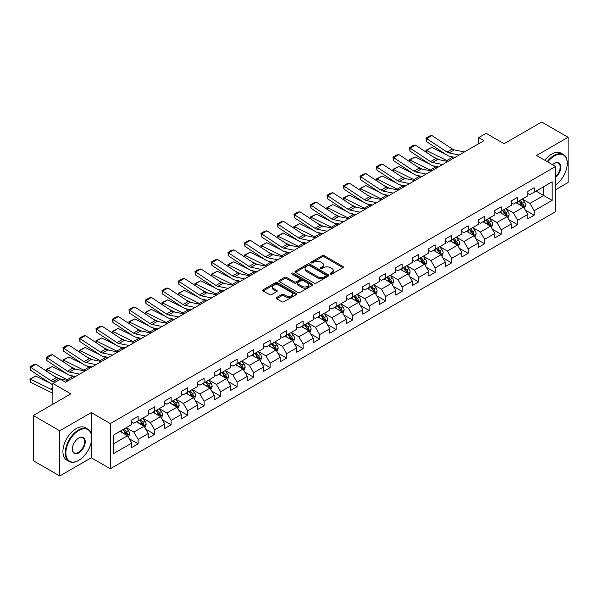 <?xml version="1.0" encoding="UTF-8"?>
<svg xmlns="http://www.w3.org/2000/svg" width="598" height="598" viewBox="0 0 598 598"><rect width="100%" height="100%" fill="white"/><g stroke="black" fill="none" stroke-linecap="round" stroke-linejoin="round"><path stroke-width="0.9" d="M330.455 274.041A1.032 0.591 0 0 0 331.905 274.041L342.938 267.672A1.465 0.845 0 0 0 343.372 267.074A1.465 0.845 0 0 0 342.938 266.469L324.251 255.682A1.465 0.845 0 0 0 322.173 255.682L311.139 262.051A1.032 0.591 0 0 0 310.84 262.47A1.032 0.591 0 0 0 311.139 262.888A1.032 0.591 0 0 0 312.597 262.888L314.025 262.066A4.702 2.713 0 0 1 320.67 262.066L322.225 262.963A4.702 2.713 0 0 1 323.6 264.884A4.702 2.713 0 0 1 322.225 266.805L320.797 267.627A1.032 0.591 0 0 0 320.498 268.046A1.032 0.591 0 0 0 320.797 268.465A1.032 0.591 0 0 0 322.255 268.465L323.682 267.642A4.702 2.713 0 0 1 330.32 267.642L331.883 268.539A4.702 2.713 0 0 1 333.258 270.46A4.702 2.713 0 0 1 331.883 272.374L330.455 273.204A1.032 0.591 0 0 0 330.156 273.622A1.032 0.591 0 0 0 330.455 274.041L330.455 273.204M276.597 297.52A1.465 0.845 0 0 0 276.164 298.125A1.465 0.845 0 0 0 276.597 298.723L281.837 301.751A1.465 0.845 0 0 0 283.915 301.751L296.167 294.672A1.465 0.845 0 0 0 296.593 294.074A1.465 0.845 0 0 0 296.167 293.476L277.479 282.69A1.465 0.845 0 0 0 275.401 282.69L263.15 289.761A1.465 0.845 0 0 0 262.716 290.359A1.465 0.845 0 0 0 263.15 290.957L269.481 294.612A1.465 0.845 0 0 0 271.559 294.612L276.799 291.592A1.465 0.845 0 0 0 277.233 290.987A1.465 0.845 0 0 0 276.799 290.389L273.66 288.58A3.924 2.265 0 0 1 272.509 286.973A3.924 2.265 0 0 1 274.938 284.88A3.924 2.265 0 0 1 279.214 285.373L291.518 292.474A3.924 2.265 0 0 1 292.669 294.074A3.924 2.265 0 0 1 290.247 296.174A3.924 2.265 0 0 1 285.964 295.681L283.915 294.493A1.465 0.845 0 0 0 281.837 294.493L276.597 297.52L276.597 298.723L281.837 295.718L281.837 294.493M555.617 189.686L568.1 182.48L568.1 137.293L541.653 122.022L504.107 143.699L486.122 133.324L478.721 137.592L484.006 140.65L65.563 382.234L60.271 379.184L52.871 383.46L52.871 404.218M91.27 434.036L91.27 412.59L59.748 430.784L33.301 415.52L70.848 393.843L52.871 383.46M91.27 412.59L110.309 423.578L555.617 166.483L555.617 211.67L110.309 468.772L110.309 423.578M568.1 137.293L536.578 155.487L555.617 166.483M314.129 283.108A1.465 0.845 0 0 0 316.2 283.108L328.452 276.037A1.465 0.845 0 0 0 328.885 275.431A1.465 0.845 0 0 0 328.452 274.833L309.764 264.047A1.465 0.845 0 0 0 307.686 264.047L295.442 271.118A1.465 0.845 0 0 0 295.008 271.716A1.465 0.845 0 0 0 295.442 272.314L314.129 283.108M292.265 274.265A1.032 0.591 0 0 1 293.312 274.407L312.291 285.366L300.061 292.429A1.465 0.845 0 0 1 297.983 292.429L279.296 281.636L279.296 280.44A1.465 0.845 0 0 0 278.862 281.038A1.465 0.845 0 0 0 279.296 281.636M279.296 280.44L284.536 277.412A1.465 0.845 0 0 1 286.614 277.412L294.194 281.785A1.465 0.845 0 0 0 296.272 281.785L299.748 279.782A1.465 0.845 0 0 0 300.174 279.184A1.465 0.845 0 0 0 299.748 278.578L291.854 274.026A1.032 0.591 0 0 1 291.555 273.607A1.032 0.591 0 0 1 292.19 273.054A1.032 0.591 0 0 1 293.312 273.189L312.313 284.155A1.465 0.845 0 0 1 312.739 284.753A1.465 0.845 0 0 1 312.313 285.358L312.313 284.155M59.748 430.784L59.748 475.978L33.301 460.707L33.301 415.52M129.295 438.753L138.123 443.858L138.123 439.395L148.282 433.535L148.282 437.99L154.628 434.327L154.628 429.872L164.779 424.004L164.779 428.467L171.125 424.804L171.125 420.342L181.284 414.481L181.284 418.936L187.63 415.274L187.63 410.819L197.781 404.951L197.781 409.413L204.127 405.75L204.127 401.288L214.286 395.428L214.286 399.883L220.632 396.22L220.632 391.765L230.783 385.904L230.783 390.359L237.129 386.697L237.129 382.234L247.288 376.374L247.288 380.829L253.634 377.166L253.634 372.711L263.785 366.851L263.785 371.306L270.132 367.643L270.132 363.18L280.283 357.32L280.283 361.775L286.636 358.112L286.636 353.657L296.787 347.797L296.787 352.252L303.134 348.589L303.134 344.127L313.285 338.266L313.285 342.729L319.631 339.059L319.631 334.603L329.79 328.743L329.79 333.198L336.136 329.535L336.136 325.073L346.287 319.212L346.287 323.675L352.633 320.005L352.633 315.55L362.792 309.689L362.792 314.144L369.138 310.482L369.138 306.026L379.289 300.159L379.289 304.621L385.635 300.951L385.635 296.496L395.794 290.635L395.794 295.091L402.14 291.428L402.14 286.973L412.291 281.105L412.291 285.567L418.637 281.905L418.637 277.442L428.796 271.582L428.796 276.037L435.142 272.374L435.142 267.919L445.293 262.051L445.293 266.514L451.64 262.851L451.64 258.388L461.798 252.528L461.798 256.983L468.144 253.32L468.144 248.865L478.295 242.997L478.295 247.46L484.642 243.797L484.642 239.335L494.8 233.474L494.8 237.929L501.146 234.267L501.146 229.811L511.297 223.944L511.297 228.406L517.644 224.743L517.644 220.281L527.802 214.42L527.802 218.875L534.149 215.213L534.149 210.758L552.126 200.375L552.126 181.807L543.664 186.696L543.664 195.486L552.126 200.375M138.123 443.858L131.777 447.521L131.777 443.058L113.799 453.441L113.799 434.881L131.777 424.498L131.777 420.035L138.123 416.372L138.123 420.835L148.282 414.967L148.282 410.512L154.628 406.849L154.628 411.304L164.779 405.444L164.779 400.981L171.125 397.319L171.125 401.781L181.284 395.913L181.284 391.458L187.63 387.796L187.63 392.251L197.781 386.39L197.781 381.928L204.127 378.265L204.127 382.727L214.286 376.86L214.286 372.405L220.632 368.742L220.632 373.197L230.783 367.336L230.783 362.874L237.129 359.211L237.129 363.674L247.288 357.806L247.288 353.351L253.634 349.688L253.634 354.143L263.785 348.283L263.785 343.828L270.132 340.157L270.132 344.62L280.283 338.752L280.283 334.297L286.636 330.634L286.636 335.089L296.787 329.229L296.787 324.774L303.134 321.104L303.134 325.566L313.285 319.706L313.285 315.243L319.631 311.58L319.631 316.036L329.79 310.175L329.79 305.72L336.136 302.05L336.136 306.512L346.287 300.652L346.287 296.189L352.633 292.527L352.633 296.982L362.792 291.121L362.792 286.666L369.138 283.004L369.138 287.459L379.289 281.598L379.289 277.136L385.635 273.473L385.635 277.928L395.794 272.068L395.794 267.612L402.14 263.95L402.14 268.405L412.291 262.544L412.291 258.082L418.637 254.419L418.637 258.874L428.796 253.014L428.796 248.559L435.142 244.896L435.142 249.351L445.293 243.491L445.293 239.028L451.64 235.365L451.64 239.828L461.798 233.96L461.798 229.505L468.144 225.842L468.144 230.297L478.295 224.437L478.295 219.974L484.642 216.312L484.642 220.774L494.8 214.906L494.8 210.451L501.146 206.788L501.146 211.244L511.297 205.383L511.297 200.921L517.644 197.258L517.644 201.72L527.802 195.852L527.802 191.397L534.149 187.735L534.149 192.19L552.126 181.807M136.434 421.807L144.051 426.21L133.892 432.07L126.275 427.675M131.777 422.053L133.892 423.272L138.123 420.835M133.892 432.07L138.123 439.395M144.051 426.21L148.282 433.535M152.931 412.284L160.548 416.679L150.397 422.539L142.78 418.144M148.282 412.523L150.397 413.749L154.628 411.304M150.397 422.539L154.628 429.872M160.548 416.679L164.779 424.004M169.436 402.753L177.053 407.156L166.894 413.016L159.277 408.621M164.779 403L166.894 404.218L171.125 401.781M166.894 413.016L171.125 420.342M177.053 407.156L181.284 414.481M185.933 393.23L193.55 397.625L183.399 403.486L175.782 399.09M181.284 393.477L183.399 394.695L187.63 392.251M183.399 403.486L187.63 410.819M193.55 397.625L197.781 404.951M202.438 383.699L210.055 388.102L199.896 393.962L192.279 389.567M197.781 383.946L199.896 385.164L204.127 382.727M199.896 393.962L204.127 401.288M210.055 388.102L214.286 395.428M218.935 374.176L226.552 378.571L216.401 384.432L208.784 380.036M214.286 374.423L216.401 375.641L220.632 373.197M216.401 384.432L220.632 391.765M226.552 378.571L230.783 385.904M235.44 364.645L243.057 369.048L232.899 374.909L225.282 370.513M230.783 364.892L232.899 366.118L237.129 363.674M232.899 374.909L237.129 382.234M243.057 369.048L247.288 376.374M251.937 355.122L259.554 359.518L249.403 365.378L241.786 360.983M247.288 355.369L249.403 356.587L253.634 354.143M249.403 365.378L253.634 372.711M259.554 359.518L263.785 366.851M268.442 345.592L276.052 349.994L265.901 355.855L258.284 351.46M263.785 345.838L265.901 347.064L270.132 344.62M265.901 355.855L270.132 363.18M276.052 349.994L280.283 357.32M284.94 336.069L292.557 340.464L282.398 346.332L274.788 341.929M280.283 336.315L282.398 337.534L286.636 335.089M282.398 346.332L286.636 353.657M292.557 340.464L296.787 347.797M301.444 326.545L309.054 330.941L298.903 336.801L291.286 332.406M296.787 326.785L298.903 328.01L303.134 325.566M298.903 336.801L303.134 344.127M309.054 330.941L313.285 338.266M317.942 317.015L325.559 321.41L315.4 327.278L307.791 322.875M313.285 317.261L315.4 318.48L319.631 316.036M315.4 327.278L319.631 334.603M325.559 321.41L329.79 328.743M334.446 307.492L342.056 311.887L331.905 317.747L324.288 313.352M329.79 307.731L331.905 308.957L336.136 306.512M331.905 317.747L336.136 325.073M342.056 311.887L346.287 319.212M350.944 297.961L358.561 302.356L348.402 308.224L340.793 303.821M346.287 298.208L348.402 299.426L352.633 296.982M348.402 308.224L352.633 315.55M358.561 302.356L362.792 309.689M367.441 288.438L375.058 292.833L364.907 298.694L357.29 294.298M362.792 288.677L364.907 289.903L369.138 287.459M364.907 298.694L369.138 306.026M375.058 292.833L379.289 300.159M383.946 278.907L391.563 283.303L381.404 289.17L373.795 284.768M379.289 279.154L381.404 280.372L385.635 277.928M381.404 289.17L385.635 296.496M391.563 283.303L395.794 290.635M400.443 269.384L408.06 273.779L397.909 279.64L390.292 275.244M395.794 269.623L397.909 270.849L402.14 268.405M397.909 279.64L402.14 286.973M408.06 273.779L412.291 281.105M416.948 259.853L424.565 264.249L414.407 270.117L406.79 265.714M412.291 260.1L414.407 261.319L418.637 258.874M414.407 270.117L418.637 277.442M424.565 264.249L428.796 271.582M433.445 250.33L441.062 254.726L430.911 260.586L423.294 256.191M428.796 250.569L430.911 251.795L435.142 249.351M430.911 260.586L435.142 267.919M441.062 254.726L445.293 262.051M449.95 240.8L457.567 245.195L447.409 251.063L439.792 246.668M445.293 241.046L447.409 242.265L451.64 239.828M447.409 251.063L451.64 258.388M457.567 245.195L461.798 252.528M466.447 231.276L474.065 235.672L463.913 241.532L456.296 237.137M461.798 231.516L463.913 232.742L468.144 230.297M463.913 241.532L468.144 248.865M474.065 235.672L478.295 242.997M482.952 221.746L490.569 226.149L480.411 232.009L472.794 227.614M478.295 221.993L480.411 223.211L484.642 220.774M480.411 232.009L484.642 239.335M490.569 226.149L494.8 233.474M499.45 212.223L507.067 216.618L496.916 222.478L489.299 218.083M494.8 212.469L496.916 213.688L501.146 211.244M496.916 222.478L501.146 229.811M507.067 216.618L511.297 223.944M515.954 202.692L523.571 207.095L513.413 212.955L505.796 208.56M511.297 202.939L513.413 204.157L517.644 201.72M513.413 212.955L517.644 220.281M523.571 207.095L527.802 214.42M536.047 191.091L543.664 195.486L529.918 203.425L522.301 199.029M527.802 193.416L529.918 194.634L534.149 192.19M529.918 203.425L534.149 210.758M59.748 475.978L91.27 457.776L110.309 468.772M478.721 137.592L478.721 143.699M113.799 443.671L127.546 435.733L119.929 431.337M127.546 435.733L131.777 443.058M525.313 210.115L534.149 215.213M508.816 219.638L517.644 224.743M492.311 229.169L501.146 234.267M475.814 238.692L484.642 243.797M459.309 248.222L468.144 253.32M442.812 257.745L451.64 262.851M426.307 267.276L435.142 272.374M409.809 276.799L418.637 281.905M393.305 286.33L402.14 291.428M376.807 295.853L385.635 300.951M360.302 305.384L369.138 310.482M343.805 314.907L352.633 320.005M327.3 324.437L336.136 329.535M310.803 333.961L319.631 339.059M294.298 343.491L303.134 348.589M277.801 353.014L286.636 358.112M261.296 362.545L270.132 367.643M244.799 372.068L253.634 377.166M228.301 381.599L237.129 386.697M211.797 391.122L220.632 396.22M195.299 400.653L204.127 405.75M178.795 410.176L187.63 415.274M162.297 419.699L171.125 424.804M145.792 429.229L154.628 434.327M91.27 457.776L91.27 442.019M330.866 274.183L331.883 273.6A4.702 2.713 0 0 0 333.258 271.679L333.258 270.46M323.6 264.884L323.6 266.103A4.702 2.713 0 0 1 322.225 268.024L321.208 268.614M342.916 267.68L324.251 256.901A1.465 0.845 0 0 0 322.173 256.901L311.551 263.038M328.452 274.833L328.452 276.037L309.764 265.265A1.465 0.845 0 0 0 307.686 265.265L295.457 272.329L295.442 271.118M325.858 275.85A1.032 0.591 0 0 0 326.157 275.431A1.032 0.591 0 0 0 325.858 275.013L309.458 265.542A1.032 0.591 0 0 0 308 265.542L306.497 266.409A4.702 2.713 0 0 0 305.122 268.33A4.702 2.713 0 0 0 306.497 270.251L317.71 276.725A4.702 2.713 0 0 0 324.355 276.725L325.858 275.85L325.858 277.076A1.032 0.591 0 0 0 326.157 276.657L326.157 275.431M305.122 268.33L305.122 269.549A4.702 2.713 0 0 0 306.497 271.47L306.497 270.251M325.858 277.076L324.355 277.943A4.702 2.713 0 0 1 317.71 277.943L306.497 271.47M279.311 281.651L284.536 278.631L284.536 277.412M300.174 279.184L300.174 280.402A1.465 0.845 0 0 1 299.748 281L296.272 283.011A1.465 0.845 0 0 1 294.194 283.011L286.614 278.631A1.465 0.845 0 0 0 284.536 278.631M302.057 286.33A3.924 2.265 0 0 0 306.34 286.823A3.924 2.265 0 0 0 308.762 284.723A3.924 2.265 0 0 0 307.611 283.123L303.276 280.619A1.465 0.845 0 0 0 301.198 280.619L297.722 282.63A1.465 0.845 0 0 0 297.296 283.228A1.465 0.845 0 0 0 297.722 283.826L302.057 286.33L302.057 287.548A3.924 2.265 0 0 0 306.34 288.042A3.924 2.265 0 0 0 308.762 285.949L308.762 284.723M297.296 283.228L297.296 284.446A1.465 0.845 0 0 0 297.722 285.044L297.722 283.826M302.057 287.548L297.722 285.044M292.669 294.074L292.669 295.3A3.924 2.265 0 0 1 290.247 297.393A3.924 2.265 0 0 1 285.964 296.9L283.915 295.718A1.465 0.845 0 0 0 281.837 295.718M272.509 286.973L272.509 288.191A3.924 2.265 0 0 0 273.66 289.798L273.66 288.58M276.799 290.389L276.799 291.592L273.66 289.798M296.145 294.687L277.479 283.908A1.465 0.845 0 0 0 275.401 283.908L263.165 290.972L263.15 289.761M524.401 208.538L525.664 205.368A3.962 2.287 -120 0 0 524.401 201.997L522.211 199.082M426.195 152.191L425.918 150.292L431.734 147.429L446.093 154.523M449.659 156.28L452.103 157.491A11.22 6.481 60 0 1 453.456 158.291M518.406 204.112L516.926 202.131M431.734 147.429L426.441 150.479L446.818 160.541A11.22 6.481 60 0 1 448.164 161.34M425.918 150.292L426.441 150.479L426.561 152.438M438.715 159.606L433.55 157.057M522.958 206.736L523.519 205.54A3.962 2.287 -120 0 0 522.39 203.156L520.208 200.24M519.214 200.816L521.635 204.045A2.018 1.166 60 0 1 522.002 204.658L523.519 205.54M518.937 200.973L521.12 203.888A3.962 2.287 60 0 1 522.256 206.273M459.122 155.017L449.016 152.946A7.482 4.321 60 0 1 447.005 152.064L426.636 138.601L426.441 141.532L446.818 155.002A11.22 6.481 -120 0 0 449.823 156.317L455.026 157.386M464.414 151.967L454.301 149.889A7.482 4.321 60 0 1 452.297 149.014L431.92 135.544L426.636 138.601L426 138.116L429.7 135.978L431.92 135.544M426.441 141.532L426 138.116M555.617 184.976A18.246 10.54 120 0 0 567.255 163.426A18.246 10.54 120 0 0 554.346 155.973A18.246 10.54 120 0 0 547.723 161.923M547.17 161.602A18.695 10.794 -60 0 1 554.032 155.428A18.695 10.794 -60 0 1 563.383 154.501A18.695 10.794 -60 0 1 567.255 163.06A18.695 10.794 -60 0 1 567.255 163.247M552.582 164.727A9.127 5.27 -60 0 1 554.346 163.426L554.346 163.426A9.127 5.27 -60 0 1 560.767 166.438A9.127 5.27 -60 0 1 555.617 177.449M544.845 160.264A18.695 10.794 -60 0 1 551.707 154.082A18.695 10.794 -60 0 1 561.051 153.155L563.383 154.501M555.617 176.619A8.678 5.008 120 0 0 559.96 169.107A8.678 5.008 120 0 0 558.368 163.179A8.678 5.008 120 0 0 554.189 163.523M78.465 460.527L78.787 460.34A18.246 10.54 120 0 0 91.688 437.99A18.246 10.54 120 0 0 78.787 430.545A18.246 10.54 120 0 0 65.877 452.895A18.246 10.54 120 0 0 78.787 460.34L78.465 460.527A18.695 10.794 -60 0 1 69.121 461.454A18.695 10.794 -60 0 1 66.251 446.467A18.695 10.794 -60 0 1 78.465 429.992A18.695 10.794 -60 0 1 87.816 429.065A18.695 10.794 -60 0 1 91.688 437.624A18.695 10.794 -60 0 1 91.688 437.811M78.787 452.895A9.127 5.27 -60 0 1 72.336 449.165A9.127 5.27 -60 0 1 78.787 437.99L78.787 437.99A9.127 5.27 -60 0 1 85.237 441.72A9.127 5.27 -60 0 1 78.787 452.895M72.336 448.978A8.678 5.008 120 0 0 74.13 452.776A8.678 5.008 120 0 0 78.465 452.342A8.678 5.008 120 0 0 84.139 444.695A8.678 5.008 120 0 0 82.808 437.743A8.678 5.008 120 0 0 78.622 438.087M69.121 461.454L66.789 460.109A18.695 10.794 -60 0 1 63.926 445.129A18.695 10.794 -60 0 1 76.14 428.646A18.695 10.794 -60 0 1 85.492 427.72L87.816 429.065M507.904 218.068L509.16 214.899A3.962 2.287 -120 0 0 507.896 211.52L505.714 208.605M409.69 161.714L409.421 159.823L415.229 156.953L429.588 164.046M433.154 165.81L435.606 167.014A11.22 6.481 60 0 1 436.951 167.814M501.909 213.643L500.421 211.662M415.229 156.953L409.944 160.01L430.313 170.071A11.22 6.481 60 0 1 431.666 170.871M409.421 159.823L409.944 160.01L410.056 161.961M422.21 169.129L417.053 166.58M506.454 216.267L507.022 215.063A3.962 2.287 -120 0 0 505.886 212.679L503.703 209.763M502.709 210.339L505.131 213.576A2.018 1.166 60 0 1 505.497 214.189L507.022 215.063M502.432 210.496L504.615 213.411A3.962 2.287 60 0 1 505.751 215.796M491.399 227.591L492.662 224.422A3.962 2.287 -120 0 0 491.399 221.051L489.216 218.135M393.192 171.245L392.923 169.346L398.731 166.483L413.091 173.577M416.656 175.334L419.101 176.545A11.22 6.481 60 0 1 420.454 177.344M485.404 223.166L483.924 221.185M398.731 166.483L393.439 169.533L413.816 179.594A11.22 6.481 60 0 1 415.161 180.394M392.923 169.346L393.439 169.533L393.559 171.491M405.713 178.66L400.548 176.104M489.956 225.79L490.524 224.594A3.962 2.287 -120 0 0 489.388 222.209L487.206 219.294M486.211 219.87L488.633 223.099A2.018 1.166 60 0 1 489 223.712L490.524 224.594M485.935 220.027L488.118 222.942A3.962 2.287 60 0 1 489.254 225.326M442.625 164.547L432.511 162.469A7.482 4.321 60 0 1 430.508 161.595L410.131 148.125L409.944 151.062L430.313 164.525A11.22 6.481 -120 0 0 433.326 165.848L438.521 166.909M447.909 161.49L437.803 159.419A7.482 4.321 60 0 1 435.793 158.537L415.423 145.075L410.131 148.125L409.495 147.646L413.196 145.508L415.423 145.075M409.944 151.062L409.495 147.646M426.12 174.07L416.014 172A7.482 4.321 60 0 1 414.003 171.118L393.634 157.655L393.439 160.585L413.816 174.055A11.22 6.481 -120 0 0 416.821 175.371L422.024 176.44M431.412 171.021L421.298 168.942A7.482 4.321 60 0 1 419.295 168.068L398.918 154.598L393.634 157.655L392.998 157.169L396.698 155.032L398.918 154.598M393.439 160.585L392.998 157.169M474.902 237.122L476.158 233.953A3.962 2.287 -120 0 0 474.894 230.574L472.712 227.659M376.688 180.768L376.419 178.877L382.227 176.006L396.586 183.1M400.152 184.864L402.604 186.068A11.22 6.481 60 0 1 403.949 186.868M468.907 232.689L467.427 230.716M382.227 176.006L376.942 179.064L397.311 189.125A11.22 6.481 60 0 1 398.664 189.925M376.419 178.877L376.942 179.064L377.061 181.015M389.208 188.183L384.051 185.634M473.452 235.32L474.02 234.117A3.962 2.287 -120 0 0 472.883 231.732L470.701 228.817M469.707 229.393L472.128 232.629A2.018 1.166 60 0 1 472.495 233.242L474.02 234.117M469.43 229.55L471.613 232.465A3.962 2.287 60 0 1 472.749 234.85M458.404 246.645L459.66 243.476A3.962 2.287 -120 0 0 458.397 240.097L456.214 237.189M360.19 190.299L359.921 188.4L365.729 185.537L380.089 192.631M383.654 194.387L386.106 195.598A11.22 6.481 60 0 1 387.452 196.398M452.402 242.22L450.922 240.239M365.729 185.537L360.437 188.587L380.814 198.648A11.22 6.481 60 0 1 382.159 199.448M359.921 188.4L360.437 188.587L360.557 190.538M372.711 197.714L367.546 195.157M456.954 244.844L457.522 243.648A3.962 2.287 -120 0 0 456.386 241.263L454.203 238.348M453.209 238.923L455.631 242.153A2.018 1.166 60 0 1 455.997 242.766L457.522 243.648M452.933 239.08L455.115 241.996A3.962 2.287 60 0 1 456.252 244.38M441.9 256.176L443.155 253.006A3.962 2.287 -120 0 0 441.892 249.628L439.709 246.712M343.686 199.822L343.416 197.931L349.225 195.06L363.584 202.154M367.15 203.918L369.601 205.121A11.22 6.481 60 0 1 370.947 205.921M435.905 251.743L434.425 249.77M349.225 195.06L343.94 198.117L364.309 208.179A11.22 6.481 60 0 1 365.662 208.979M343.416 197.931L343.94 198.117L344.059 200.068M356.206 207.237L351.048 204.688M440.449 254.374L441.018 253.171A3.962 2.287 -120 0 0 439.881 250.786L437.699 247.871M436.704 248.447L439.126 251.683A2.018 1.166 60 0 1 439.493 252.296L441.018 253.171M436.428 248.604L438.611 251.519A3.962 2.287 60 0 1 439.747 253.903M409.623 183.593L399.509 181.523A7.482 4.321 60 0 1 397.506 180.648L377.129 167.178L376.942 170.116L397.311 183.579A11.22 6.481 -120 0 0 400.324 184.902L405.519 185.963M414.907 180.544L404.801 178.473A7.482 4.321 60 0 1 402.79 177.591L382.421 164.129L377.129 167.178L376.493 166.693L380.201 164.562L382.421 164.129M376.942 170.116L376.493 166.693M393.118 193.124L383.012 191.054A7.482 4.321 60 0 1 381.001 190.171L360.631 176.709L360.437 179.639L380.814 193.109A11.22 6.481 -120 0 0 383.819 194.425L389.021 195.494M398.41 190.067L388.296 187.996A7.482 4.321 60 0 1 386.293 187.122L365.916 173.652L360.631 176.709L359.996 176.223L363.696 174.085L365.916 173.652M360.437 179.639L359.996 176.223M376.62 202.647L366.507 200.577A7.482 4.321 60 0 1 364.503 199.695L344.127 186.232L343.94 189.17L364.309 202.632A11.22 6.481 -120 0 0 367.322 203.948L372.517 205.017M381.905 199.597L371.799 197.527A7.482 4.321 60 0 1 369.796 196.645L349.419 183.182L344.127 186.232L343.491 185.746L347.199 183.608L349.419 183.182M343.94 189.17L343.491 185.746M425.402 265.699L426.658 262.529A3.962 2.287 -120 0 0 425.395 259.151L423.212 256.243M327.188 209.352L326.919 207.454L332.727 204.591L347.087 211.685M350.652 213.441L353.104 214.652A11.22 6.481 60 0 1 354.45 215.452M419.4 261.274L417.92 259.293M332.727 204.591L327.435 207.641L347.812 217.702A11.22 6.481 60 0 1 349.157 218.502M326.919 207.454L327.435 207.641L327.555 209.592M339.709 216.768L334.544 214.211M423.952 263.897L424.52 262.701A3.962 2.287 -120 0 0 423.384 260.317L421.201 257.402M420.207 257.977L422.629 261.206A2.018 1.166 60 0 1 422.995 261.819L424.52 262.701M419.931 258.134L422.113 261.049A3.962 2.287 60 0 1 423.249 263.434M360.116 212.178L350.009 210.1A7.482 4.321 60 0 1 348.006 209.225L327.629 195.763L327.435 198.693L347.812 212.163A11.22 6.481 -120 0 0 350.817 213.479L356.019 214.547M365.408 209.121L355.294 207.05A7.482 4.321 60 0 1 353.291 206.168L332.914 192.706L327.629 195.763L326.994 195.277L330.694 193.139L332.914 192.706M327.435 198.693L326.994 195.277M408.897 275.23L410.153 272.053A3.962 2.287 -120 0 0 408.89 268.681L406.707 265.766M310.683 218.875L310.414 216.984L316.222 214.114L330.582 221.208M334.147 222.972L336.599 224.175A11.22 6.481 60 0 1 337.945 224.975M402.903 270.797L401.422 268.823M316.222 214.114L310.938 217.171L331.314 227.233A11.22 6.481 60 0 1 332.66 228.032M310.414 216.984L310.938 217.171L311.057 219.122M323.204 226.291L318.046 223.742M407.447 273.428L408.015 272.225A3.962 2.287 -120 0 0 406.879 269.84L404.697 266.925M403.702 267.5L406.124 270.73A2.018 1.166 60 0 1 406.498 271.35L408.015 272.225M403.426 267.657L405.616 270.573A3.962 2.287 60 0 1 406.745 272.957M343.618 221.701L333.505 219.63A7.482 4.321 60 0 1 331.501 218.748L311.124 205.286L310.938 208.224L331.314 221.686A11.22 6.481 -120 0 0 334.319 223.002L339.514 224.071M348.903 218.651L338.797 216.573A7.482 4.321 60 0 1 336.794 215.699L316.417 202.236L311.124 205.286L310.489 204.8L314.197 202.662L316.417 202.236M310.938 208.224L310.489 204.8M392.4 284.753L393.656 281.583A3.962 2.287 -120 0 0 392.393 278.205L390.21 275.297M294.186 228.406L293.917 226.507L299.725 223.645L314.085 230.731M317.65 232.495L320.102 233.706A11.22 6.481 60 0 1 321.447 234.506M386.405 280.327L384.918 278.347M299.725 223.645L294.433 226.694L314.81 236.756A11.22 6.481 60 0 1 316.155 237.556M293.917 226.507L294.433 226.694L294.552 228.645M306.707 235.814L301.541 233.265M390.95 282.951L391.518 281.755A3.962 2.287 -120 0 0 390.382 279.371L388.199 276.455M387.205 277.024L389.627 280.26A2.018 1.166 60 0 1 389.993 280.873L391.518 281.755M386.928 277.188L389.111 280.103A3.962 2.287 60 0 1 390.247 282.488M327.113 231.232L317.007 229.154A7.482 4.321 60 0 1 315.004 228.279L294.627 214.817L294.433 217.747L314.81 231.217A11.22 6.481 -120 0 0 317.815 232.532L323.017 233.601M332.406 228.174L322.292 226.104A7.482 4.321 60 0 1 320.289 225.222L299.912 211.759L294.627 214.817L293.992 214.331L297.692 212.193L299.912 211.759M294.433 217.747L293.992 214.331M375.895 294.276L377.151 291.106A3.962 2.287 -120 0 0 375.888 287.735L373.705 284.82M277.681 237.929L277.412 236.031L283.22 233.168L297.587 240.261M301.153 242.018L303.597 243.229A11.22 6.481 60 0 1 304.943 244.029M369.9 289.851L368.42 287.87M283.22 233.168L277.935 236.225L298.312 246.286A11.22 6.481 60 0 1 299.658 247.086M277.412 236.031L277.935 236.225L278.055 238.176M290.209 245.344L285.044 242.795M374.445 292.474L375.013 291.278A3.962 2.287 -120 0 0 373.877 288.894L371.694 285.979M370.7 286.554L373.122 289.783A2.018 1.166 60 0 1 373.496 290.404L375.013 291.278M370.424 286.711L372.614 289.626A3.962 2.287 60 0 1 373.743 292.011M310.616 240.755L300.502 238.684A7.482 4.321 60 0 1 298.499 237.802L278.122 224.34L277.935 227.277L298.312 240.74A11.22 6.481 -120 0 0 301.317 242.055L306.512 243.124M315.901 237.705L305.795 235.627A7.482 4.321 60 0 1 303.791 234.752L283.415 221.29L278.122 224.34L277.487 223.854L281.195 221.716L283.415 221.29M277.935 227.277L277.487 223.854M359.398 303.806L360.654 300.637A3.962 2.287 -120 0 0 359.391 297.258L357.208 294.343M261.184 247.46L260.915 245.561L266.723 242.698L281.082 249.785M284.648 251.549L287.1 252.76A11.22 6.481 60 0 1 288.445 253.559M353.403 299.381L351.916 297.4M266.723 242.698L261.431 245.748L281.808 255.809A11.22 6.481 60 0 1 283.153 256.609M260.915 245.561L261.431 245.748L261.55 247.699M273.705 254.868L268.539 252.319M357.948 302.005L358.516 300.809A3.962 2.287 -120 0 0 357.38 298.424L355.197 295.509M354.203 296.077L356.625 299.314A2.018 1.166 60 0 1 356.991 299.927L358.516 300.809M353.926 296.242L356.109 299.157A3.962 2.287 60 0 1 357.245 301.541M294.111 250.285L284.005 248.207A7.482 4.321 60 0 1 282.002 247.333L261.625 233.87L261.431 236.801L281.808 250.27A11.22 6.481 -120 0 0 284.812 251.586L290.015 252.648M299.404 247.228L289.29 245.158A7.482 4.321 60 0 1 287.287 244.276L266.91 230.813L261.625 233.87L260.99 233.384L264.69 231.247L266.91 230.813M261.431 236.801L260.99 233.384M342.893 313.33L344.149 310.16A3.962 2.287 -120 0 0 342.886 306.789L340.703 303.874M244.679 256.983L244.41 255.084L250.218 252.221L264.585 259.315M268.151 261.072L270.595 262.283A11.22 6.481 60 0 1 271.948 263.083M336.898 308.904L335.418 306.924M250.218 252.221L244.933 255.279L265.31 265.34A11.22 6.481 60 0 1 266.656 266.14M244.41 255.084L244.933 255.279L245.053 257.23M257.207 264.398L252.042 261.849M341.443 311.528L342.011 310.332A3.962 2.287 -120 0 0 340.875 307.948L338.692 305.032M337.698 305.608L340.12 308.837A2.018 1.166 60 0 1 340.494 309.45L342.011 310.332M337.429 305.765L339.612 308.68A3.962 2.287 60 0 1 340.74 311.065M277.614 259.809L267.5 257.738A7.482 4.321 60 0 1 265.497 256.856L245.12 243.393L244.933 246.331L265.31 259.794A11.22 6.481 -120 0 0 268.315 261.109L273.51 262.178M282.899 256.759L272.793 254.681A7.482 4.321 60 0 1 270.789 253.806L250.413 240.344L245.12 243.393L244.485 242.908L248.192 240.77L250.413 240.344M244.933 246.331L244.485 242.908M326.396 322.86L327.652 319.691A3.962 2.287 -120 0 0 326.388 316.312L324.206 313.397M228.182 266.514L227.913 264.615L233.721 261.752L248.08 268.838M251.646 270.602L254.098 271.813A11.22 6.481 60 0 1 255.443 272.613M320.401 318.435L318.913 316.454M233.721 261.752L228.429 264.802L248.805 274.863A11.22 6.481 60 0 1 250.158 275.663M227.913 264.615L228.429 264.802L228.548 266.753M240.702 273.921L235.537 271.372M324.946 321.059L325.514 319.855A3.962 2.287 -120 0 0 324.378 317.478L322.195 314.563M321.201 315.131L323.623 318.368A2.018 1.166 60 0 1 323.989 318.981L325.514 319.855M320.924 315.296L323.107 318.211A3.962 2.287 60 0 1 324.243 320.595M261.109 269.339L251.003 267.261A7.482 4.321 60 0 1 249 266.387L228.623 252.917L228.429 255.854L248.805 269.324A11.22 6.481 -120 0 0 251.81 270.64L257.013 271.701M266.402 266.282L256.288 264.211A7.482 4.321 60 0 1 254.285 263.329L233.908 249.867L228.623 252.917L227.988 252.438L231.688 250.3L233.908 249.867M228.429 255.854L227.988 252.438M309.891 332.383L311.154 329.214A3.962 2.287 -120 0 0 309.884 325.843L307.701 322.927M211.677 276.037L211.408 274.138L217.216 271.275L231.583 278.369M235.149 280.126L237.593 281.337A11.22 6.481 60 0 1 238.946 282.136M303.896 327.958L302.416 325.977M217.216 271.275L211.931 274.333L232.308 284.394A11.22 6.481 60 0 1 233.654 285.186M211.408 274.138L211.931 274.333L212.051 276.283M224.205 283.452L219.04 280.903M308.441 330.582L309.009 329.386A3.962 2.287 -120 0 0 307.873 327.001L305.69 324.086M304.703 324.662L307.125 327.891A2.018 1.166 60 0 1 307.492 328.504L309.009 329.386M304.427 324.819L306.61 327.734A3.962 2.287 60 0 1 307.738 330.118M244.612 278.862L234.498 276.792A7.482 4.321 60 0 1 232.495 275.91L212.118 262.447L211.931 265.385L232.308 278.847A11.22 6.481 -120 0 0 235.313 280.163L240.508 281.232M249.897 275.813L239.791 273.735A7.482 4.321 60 0 1 237.787 272.86L217.41 259.39L212.118 262.447L211.483 261.961L215.19 259.824L217.41 259.39M211.931 265.385L211.483 261.961M293.394 341.914L294.65 338.745A3.962 2.287 -120 0 0 293.386 335.366L291.204 332.451M195.18 285.567L194.911 283.669L200.719 280.806L215.078 287.892M218.644 289.656L221.096 290.867A11.22 6.481 60 0 1 222.441 291.66M287.399 337.489L285.911 335.508M200.719 280.806L195.426 283.856L215.803 293.917A11.22 6.481 60 0 1 217.156 294.717M194.911 283.669L195.426 283.856L195.546 285.807M207.7 292.975L202.535 290.426M291.944 340.113L292.512 338.909A3.962 2.287 -120 0 0 291.376 336.524L289.193 333.617M288.199 334.185L290.621 337.421A2.018 1.166 60 0 1 290.987 338.034L292.512 338.909M287.922 334.349L290.105 337.265A3.962 2.287 60 0 1 291.241 339.642M228.107 288.393L218.001 286.315A7.482 4.321 60 0 1 215.998 285.44L195.621 271.97L195.426 274.908L215.803 288.371A11.22 6.481 -120 0 0 218.808 289.694L224.011 290.755M233.399 285.336L223.286 283.265A7.482 4.321 60 0 1 221.282 282.383L200.913 268.921L195.621 271.97L194.985 271.492L198.686 269.354L200.913 268.921M195.426 274.908L194.985 271.492M276.889 351.437L278.152 348.268A3.962 2.287 -120 0 0 276.881 344.897L274.699 341.981M178.675 295.091L178.406 293.192L184.221 290.329L198.581 297.423M202.146 299.179L204.591 300.39A11.22 6.481 60 0 1 205.944 301.19M270.894 347.012L269.414 345.031M184.221 290.329L178.929 293.386L199.306 303.448A11.22 6.481 60 0 1 200.651 304.24M178.406 293.192L178.929 293.386L179.049 295.337M191.203 302.506L186.038 299.957M275.439 349.636L276.007 348.44A3.962 2.287 -120 0 0 274.871 346.055L272.688 343.14M271.701 343.715L274.123 346.945A2.018 1.166 60 0 1 274.489 347.558L276.007 348.44M271.425 343.872L273.607 346.788A3.962 2.287 60 0 1 274.736 349.172M211.61 297.916L201.496 295.846A7.482 4.321 60 0 1 199.493 294.964L179.123 281.501L178.929 284.439L199.306 297.901A11.22 6.481 -120 0 0 202.311 299.217L207.506 300.286M216.895 294.866L206.788 292.788A7.482 4.321 60 0 1 204.785 291.914L184.408 278.444L179.123 281.501L178.488 281.015L182.188 278.877L184.408 278.444M178.929 284.439L178.488 281.015M260.392 360.968L261.647 357.798A3.962 2.287 -120 0 0 260.384 354.42L258.201 351.504M162.178 304.621L161.909 302.723L167.717 299.86L182.076 306.946M185.642 308.71L188.093 309.921A11.22 6.481 60 0 1 189.439 310.713M254.397 356.543L252.909 354.562M167.717 299.86L162.432 302.909L182.801 312.971A11.22 6.481 60 0 1 184.154 313.771M161.909 302.723L162.432 302.909L162.544 304.86M174.698 312.029L169.533 309.48M258.941 359.166L259.51 357.963A3.962 2.287 -120 0 0 258.373 355.578L256.191 352.671M255.197 353.239L257.618 356.475A2.018 1.166 60 0 1 257.985 357.088L259.51 357.963M254.92 353.403L257.103 356.311A3.962 2.287 60 0 1 258.239 358.695M195.105 307.447L184.999 305.369A7.482 4.321 60 0 1 182.995 304.494L162.619 291.024L162.432 293.962L182.801 307.424A11.22 6.481 -120 0 0 185.806 308.747L191.009 309.809M200.397 304.389L190.284 302.319A7.482 4.321 60 0 1 188.28 301.437L167.911 287.974L162.619 291.024L161.983 290.546L165.683 288.408L167.911 287.974M162.432 293.962L161.983 290.546M243.887 370.491L245.15 367.322A3.962 2.287 -120 0 0 243.879 363.95L241.697 361.035M145.673 314.144L145.404 312.246L151.219 309.383L165.579 316.477M169.144 318.233L171.589 319.444A11.22 6.481 60 0 1 172.942 320.244M237.892 366.066L236.412 364.085M151.219 309.383L145.927 312.44L166.304 322.501A11.22 6.481 60 0 1 167.649 323.294M145.404 312.246L145.927 312.44L146.047 314.391M158.201 321.56L153.036 319.011M242.437 368.689L243.005 367.493A3.962 2.287 -120 0 0 241.876 365.109L239.686 362.194M238.699 362.769L241.121 365.998A2.018 1.166 60 0 1 241.487 366.611L243.005 367.493M238.423 362.926L240.605 365.841A3.962 2.287 60 0 1 241.742 368.226M178.608 316.97L168.494 314.899A7.482 4.321 60 0 1 166.491 314.017L146.121 300.555L145.927 303.492L166.304 316.955A11.22 6.481 -120 0 0 169.309 318.271L174.504 319.339M183.892 313.92L173.786 311.842A7.482 4.321 60 0 1 171.783 310.967L151.406 297.498L146.121 300.555L145.486 300.069L149.186 297.931L151.406 297.498M145.927 303.492L145.486 300.069M227.389 380.022L228.645 376.852A3.962 2.287 -120 0 0 227.382 373.473L225.199 370.558M129.175 323.675L128.906 321.776L134.714 318.913L149.074 326M152.639 327.764L155.091 328.975A11.22 6.481 60 0 1 156.437 329.767M221.395 375.596L219.907 373.615M134.714 318.913L129.43 321.963L149.799 332.025A11.22 6.481 60 0 1 151.152 332.824M128.906 321.776L129.43 321.963L129.542 323.914M141.696 331.083L136.531 328.534M225.939 378.22L226.507 377.017A3.962 2.287 -120 0 0 225.371 374.632L223.189 371.724M222.194 372.292L224.616 375.529A2.018 1.166 60 0 1 224.983 376.142L226.507 377.017M221.918 372.457L224.101 375.365A3.962 2.287 60 0 1 225.237 377.749M162.103 326.501L151.997 324.422A7.482 4.321 60 0 1 149.993 323.548L129.617 310.078L129.43 313.016L149.799 326.478A11.22 6.481 -120 0 0 152.804 327.801L158.007 328.863M167.395 323.443L157.281 321.373A7.482 4.321 60 0 1 155.278 320.491L134.909 307.028L129.617 310.078L128.981 309.6L132.681 307.462L134.909 307.028M129.43 313.016L128.981 309.6M210.885 389.545L212.148 386.375A3.962 2.287 -120 0 0 210.877 383.004L208.695 380.089M112.678 333.198L112.402 331.299L118.217 328.437L132.577 335.53M136.142 337.287L138.587 338.498A11.22 6.481 60 0 1 139.939 339.298M204.89 385.119L203.41 383.139M118.217 328.437L112.925 331.486L133.302 341.555A11.22 6.481 60 0 1 134.647 342.348M112.402 331.299L112.925 331.486L113.044 333.445M125.199 340.613L120.034 338.064M209.435 387.743L210.003 386.547A3.962 2.287 -120 0 0 208.874 384.163L206.691 381.247M205.697 381.823L208.119 385.052A2.018 1.166 60 0 1 208.485 385.665L210.003 386.547M205.42 381.98L207.603 384.895A3.962 2.287 60 0 1 208.739 387.28M145.606 336.024L135.492 333.953A7.482 4.321 60 0 1 133.489 333.071L113.119 319.609L112.925 322.546L133.302 336.009A11.22 6.481 -120 0 0 136.307 337.324L141.502 338.393M150.89 332.974L140.784 330.896A7.482 4.321 60 0 1 138.781 330.021L118.404 316.551L113.119 319.609L112.484 319.123L116.184 316.985L118.404 316.551M112.925 322.546L112.484 319.123M194.387 399.075L195.643 395.906A3.962 2.287 -120 0 0 194.38 392.527L192.197 389.612M96.173 342.721L95.904 340.83L101.712 337.96L116.072 345.053M119.637 346.818L122.089 348.021A11.22 6.481 60 0 1 123.435 348.821M188.392 394.65L186.905 392.669M101.712 337.96L96.428 341.017L116.797 351.078A11.22 6.481 60 0 1 118.15 351.878M95.904 340.83L96.428 341.017L96.54 342.968M108.694 350.136L103.529 347.588M192.937 397.274L193.505 396.07A3.962 2.287 -120 0 0 192.369 393.686L190.186 390.771M189.192 391.346L191.614 394.583A2.018 1.166 60 0 1 191.98 395.196L193.505 396.07M188.916 391.503L191.098 394.418A3.962 2.287 60 0 1 192.235 396.803M129.101 345.554L118.995 343.476A7.482 4.321 60 0 1 116.991 342.602L96.614 329.132L96.428 332.069L116.797 345.532A11.22 6.481 -120 0 0 119.802 346.855L125.004 347.916M134.393 342.497L124.279 340.426A7.482 4.321 60 0 1 122.276 339.544L101.907 326.082L96.614 329.132L95.979 328.653L99.679 326.515L101.907 326.082M96.428 332.069L95.979 328.653M177.883 408.598L179.146 405.429A3.962 2.287 -120 0 0 177.875 402.058L175.692 399.143M79.676 352.252L79.399 350.353L85.215 347.49L99.574 354.584M103.14 356.341L105.584 357.552A11.22 6.481 60 0 1 106.937 358.351M171.888 404.173L170.408 402.192M85.215 347.49L79.923 350.54L100.3 360.601A11.22 6.481 60 0 1 101.645 361.401M79.399 350.353L79.923 350.54L80.042 352.499M92.197 359.667L87.031 357.118M176.44 406.797L177.001 405.601A3.962 2.287 -120 0 0 175.872 403.216L173.689 400.301M172.695 400.877L175.117 404.106A2.018 1.166 60 0 1 175.483 404.719L177.001 405.601M172.418 401.034L174.601 403.949A3.962 2.287 60 0 1 175.737 406.334M112.603 355.077L102.49 353.007A7.482 4.321 60 0 1 100.486 352.125L80.117 338.662L79.923 341.593L100.3 355.062A11.22 6.481 -120 0 0 103.305 356.378L108.5 357.447M117.896 352.028L107.782 349.95A7.482 4.321 60 0 1 105.779 349.075L85.402 335.605L80.117 338.662L79.482 338.176L83.182 336.039L85.402 335.605M79.923 341.593L79.482 338.176M161.385 418.129L162.641 414.96A3.962 2.287 -120 0 0 161.378 411.581L159.195 408.666M63.171 361.775L62.902 359.884L68.71 357.013L83.07 364.107M86.635 365.871L89.087 367.075A11.22 6.481 60 0 1 90.433 367.875M155.39 413.704L153.903 411.723M68.71 357.013L63.425 360.071L83.795 370.132A11.22 6.481 60 0 1 85.148 370.932M62.902 359.884L63.425 360.071L63.538 362.022M75.692 369.19L70.527 366.641M159.935 416.328L160.503 415.124A3.962 2.287 -120 0 0 159.367 412.74L157.184 409.824M156.19 410.4L158.612 413.637A2.018 1.166 60 0 1 158.978 414.25L160.503 415.124M155.914 410.557L158.096 413.472A3.962 2.287 60 0 1 159.232 415.857M96.106 364.608L85.992 362.53A7.482 4.321 60 0 1 83.989 361.655L63.612 348.186L63.425 351.123L83.795 364.586A11.22 6.481 -120 0 0 86.807 365.909L92.002 366.97M101.391 361.551L91.285 359.48A7.482 4.321 60 0 1 89.274 358.598L68.905 345.136L63.612 348.186L62.977 347.707L66.677 345.569L68.905 345.136M63.425 351.123L62.977 347.707M144.88 427.652L146.144 424.483A3.962 2.287 -120 0 0 144.88 421.112L142.69 418.196M46.674 371.306L46.397 369.407L52.213 366.544L66.572 373.638M70.138 375.394L72.582 376.605A11.22 6.481 60 0 1 73.935 377.405M138.886 423.227L137.405 421.246M52.213 366.544L46.921 369.594L67.297 379.655A11.22 6.481 60 0 1 68.643 380.455M46.397 369.407L46.921 369.594L47.04 371.552M59.195 378.721L54.029 376.164M143.438 425.851L143.998 424.655A3.962 2.287 -120 0 0 142.87 422.27L140.687 419.355M139.693 419.931L142.115 423.16A2.018 1.166 60 0 1 142.481 423.773L143.998 424.655M139.416 420.088L141.599 423.003A3.962 2.287 60 0 1 142.735 425.387M79.601 374.131L69.495 372.061A7.482 4.321 60 0 1 67.484 371.179L47.115 357.716L46.921 360.646L67.297 374.116A11.22 6.481 -120 0 0 70.302 375.432L75.505 376.501M84.894 371.074L74.78 369.003A7.482 4.321 60 0 1 72.777 368.129L52.4 354.659L47.115 357.716L46.48 357.23L50.18 355.092L52.4 354.659M46.921 360.646L46.48 357.23M128.383 437.183L129.639 434.013A3.962 2.287 -120 0 0 128.376 430.635L126.193 427.72M35.708 376.067L30.423 379.125L30.61 382.279L29.9 378.938L35.708 376.067L50.068 383.161M122.388 432.75L120.901 430.777M29.9 378.938L50.793 389.186A11.22 6.481 60 0 1 52.871 390.524M52.871 393.663A7.482 4.321 -120 0 0 50.987 392.34L30.61 382.279M126.933 435.381L127.501 434.178A3.962 2.287 -120 0 0 126.365 431.793L124.182 428.878M123.188 429.454L125.61 432.69A2.018 1.166 60 0 1 125.976 433.303L127.501 434.178M122.911 429.611L125.094 432.526A3.962 2.287 60 0 1 126.23 434.91M55.293 382.055L52.99 381.584A7.482 4.321 60 0 1 50.987 380.709L30.61 367.239L30.423 370.177L50.793 383.639A11.22 6.481 -120 0 0 52.871 384.693M68.389 380.605L58.283 378.534A7.482 4.321 60 0 1 56.272 377.652L35.902 364.189L30.61 367.239L29.975 366.753L33.675 364.623L35.902 364.189M30.423 370.177L29.975 366.753M331.883 273.6L331.883 272.374M320.797 268.465L320.797 267.627M322.225 268.024L322.225 266.805M311.139 262.888L311.139 262.051M322.173 256.901L322.173 255.682M324.251 256.901L324.251 255.682M342.938 267.672L342.938 266.469M307.686 265.265L307.686 264.047M309.764 265.265L309.764 264.047M317.71 277.943L317.71 276.725M324.355 277.943L324.355 276.725M286.614 278.631L286.614 277.412M294.194 283.011L294.194 281.785M296.272 283.011L296.272 281.785M299.748 281L299.748 279.782M293.312 274.407L293.312 273.189M283.915 295.718L283.915 294.493M285.964 296.9L285.964 295.681M275.401 283.908L275.401 282.69M277.479 283.908L277.479 282.69M296.167 294.672L296.167 293.476M523.175 206.863L525.635 205.443M522.39 203.156L524.401 201.997M519.565 204.785L521.12 203.888M452.103 157.491L446.818 160.541M449.016 152.946L454.301 149.889M447.005 152.064L452.297 149.014M506.678 216.394L509.137 214.974M505.886 212.679L507.896 211.52M503.068 214.308L504.615 213.411M435.606 167.014L430.313 170.071M490.173 225.917L492.632 224.497M489.388 222.209L491.399 221.051M486.563 223.839L488.118 222.942M419.101 176.545L413.816 179.594M432.511 162.469L437.803 159.419M430.508 161.595L435.793 158.537M416.014 172L421.298 168.942M414.003 171.118L419.295 168.068M473.676 235.448L476.135 234.027M472.883 231.732L474.894 230.574M470.065 233.362L471.613 232.465M402.604 186.068L397.311 189.125M457.171 244.971L459.63 243.55M456.386 241.263L458.397 240.097M453.568 242.893L455.115 241.996M386.106 195.598L380.814 198.648M440.674 254.501L443.133 253.081M439.881 250.786L441.892 249.628M437.063 252.416L438.611 251.519M369.601 205.121L364.309 208.179M399.509 181.523L404.801 178.473M397.506 180.648L402.79 177.591M383.012 191.054L388.296 187.996M381.001 190.171L386.293 187.122M366.507 200.577L371.799 197.527M364.503 199.695L369.796 196.645M424.169 264.024L426.628 262.604M423.384 260.317L425.395 259.151M420.566 261.939L422.113 261.049M353.104 214.652L347.812 217.702M350.009 210.1L355.294 207.05M348.006 209.225L353.291 206.168M407.672 273.555L410.131 272.135M406.879 269.84L408.89 268.681M404.061 271.47L405.616 270.573M336.599 224.175L331.314 227.233M333.505 219.63L338.797 216.573M331.501 218.748L336.794 215.699M391.167 283.078L393.626 281.658M390.382 279.371L392.393 278.205M387.564 280.993L389.111 280.103M320.102 233.706L314.81 236.756M317.007 229.154L322.292 226.104M315.004 228.279L320.289 225.222M374.669 292.609L377.129 291.189M373.877 288.894L375.888 287.735M371.059 290.523L372.614 289.626M303.597 243.229L298.312 246.286M300.502 238.684L305.795 235.627M298.499 237.802L303.791 234.752M358.172 302.132L360.624 300.712M357.38 298.424L359.391 297.258M354.562 300.046L356.109 299.157M287.1 252.76L281.808 255.809M284.005 248.207L289.29 245.158M282.002 247.333L287.287 244.276M341.667 311.663L344.127 310.242M340.875 307.948L342.886 306.789M338.057 309.577L339.612 308.68M270.595 262.283L265.31 265.34M267.5 257.738L272.793 254.681M265.497 256.856L270.789 253.806M325.17 321.186L327.629 319.766M324.378 317.478L326.388 316.312M321.56 319.1L323.107 318.211M254.098 271.813L248.805 274.863M251.003 267.261L256.288 264.211M249 266.387L254.285 263.329M308.665 330.716L311.124 329.296M307.873 327.001L309.884 325.843M305.055 328.631L306.61 327.734M237.593 281.337L232.308 284.394M234.498 276.792L239.791 273.735M232.495 275.91L237.787 272.86M292.168 340.24L294.627 338.819M291.376 336.524L293.386 335.366M288.557 338.154L290.105 337.265M221.096 290.867L215.803 293.917M218.001 286.315L223.286 283.265M215.998 285.44L221.282 282.383M275.663 349.763L278.122 348.35M274.871 346.055L276.881 344.897M272.053 347.685L273.607 346.788M204.591 300.39L199.306 303.448M201.496 295.846L206.788 292.788M199.493 294.964L204.785 291.914M259.166 359.293L261.625 357.873M258.373 355.578L260.384 354.42M255.555 357.208L257.103 356.311M188.093 309.921L182.801 312.971M184.999 305.369L190.284 302.319M182.995 304.494L188.28 301.437M242.661 368.817L245.12 367.404M241.876 365.109L243.879 363.95M239.051 366.738L240.605 365.841M171.589 319.444L166.304 322.501M168.494 314.899L173.786 311.842M166.491 314.017L171.783 310.967M226.164 378.347L228.623 376.927M225.371 374.632L227.382 373.473M222.553 376.262L224.101 375.365M155.091 328.975L149.799 332.025M151.997 324.422L157.281 321.373M149.993 323.548L155.278 320.491M209.659 387.87L212.118 386.45M208.874 384.163L210.877 383.004M206.048 385.792L207.603 384.895M138.587 338.498L133.302 341.555M135.492 333.953L140.784 330.896M133.489 333.071L138.781 330.021M193.161 397.401L195.621 395.981M192.369 393.686L194.38 392.527M189.551 395.315L191.098 394.418M122.089 348.021L116.797 351.078M118.995 343.476L124.279 340.426M116.991 342.602L122.276 339.544M176.657 406.924L179.116 405.504M175.872 403.216L177.875 402.058M173.046 404.846L174.601 403.949M105.584 357.552L100.3 360.601M102.49 353.007L107.782 349.95M100.486 352.125L105.779 349.075M160.159 416.455L162.619 415.034M159.367 412.74L161.378 411.581M156.549 414.369L158.096 413.472M89.087 367.075L83.795 370.132M85.992 362.53L91.285 359.48M83.989 361.655L89.274 358.598M143.655 425.978L146.114 424.558M142.87 422.27L144.88 421.112M140.044 423.9L141.599 423.003M72.582 376.605L67.297 379.655M69.495 372.061L74.78 369.003M67.484 371.179L72.777 368.129M127.157 435.508L129.617 434.088M126.365 431.793L128.376 430.635M123.547 433.423L125.094 432.526M52.871 387.99L50.793 389.186M52.99 381.584L58.283 378.534M50.987 380.709L56.272 377.652"/></g></svg>
